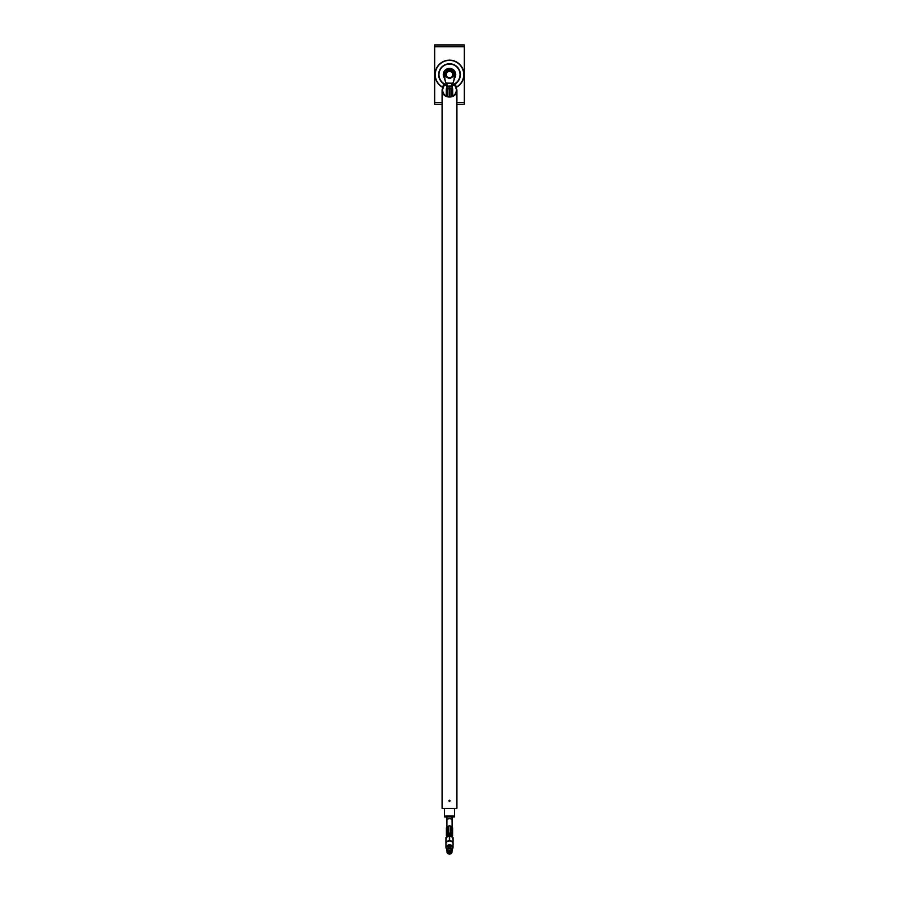 <?xml version="1.0" encoding="UTF-8"?>
<svg xmlns="http://www.w3.org/2000/svg" width="899" height="899" viewBox="0 0 899 899"><rect width="100%" height="100%" fill="white"/><g stroke="black" fill="none" stroke-linecap="round" stroke-linejoin="round"><path stroke-width="1.35" d="M452.028 85.439L455.433 85.439L455.433 83.663L455.883 85.147M443.117 85.147L443.567 83.663A10.822 10.822 -0 0 0 446.983 85.135A10.822 10.822 180 0 1 438.678 74.617A10.822 10.822 -0 0 0 443.567 83.663L443.567 85.439L446.972 85.439M455.433 85.439L456.917 89.878C457.276 99.407 441.724 99.407 442.083 89.878L443.567 85.439M444.499 808.336L456.917 808.336L454.501 808.336L454.501 815.955L444.499 815.955L444.499 808.325M448.758 800.919L450.242 800.919L448.758 800.919L449.5 800.177L449.5 801.661M442.533 808.336L456.467 808.336M444.128 85.439L442.533 89.878C442.949 94.103 445.275 96.429 449.5 96.845C453.725 96.429 456.051 94.103 456.467 89.878L454.872 85.439M443.578 74.606A5.922 5.922 -0 0 0 444.758 78.146A5.922 5.922 -0 0 1 443.578 74.606L443.578 74.606A5.922 5.922 -0 0 1 449.5 68.684A5.922 5.922 -0 0 1 455.422 74.606L455.422 74.606A5.922 5.922 -0 0 1 454.242 78.146A5.922 5.922 -0 0 0 455.422 74.606M454.242 77.617A5.619 5.619 -0 0 0 451.073 69.212A5.619 5.619 -0 0 0 444.758 77.617M452.523 83.202L446.477 83.202L452.523 83.202A0.888 0.888 -0 0 0 453.388 82.551A0.888 0.888 180 0 1 452.523 83.202L446.477 83.056A0.742 0.742 180 0 1 445.758 82.506L444.926 79.404A0.742 0.742 180 0 1 444.904 79.213L444.904 74.606A4.596 4.596 180 0 1 449.5 70.01A4.596 4.596 180 0 1 454.096 74.606L454.096 79.213A0.742 0.742 180 0 1 454.074 79.404L453.242 82.506A0.742 0.742 180 0 1 452.523 83.056M446.241 76.269A3.663 3.663 180 0 1 446.241 72.943M446.432 72.605A3.663 3.663 180 0 1 449.309 70.942M449.691 70.942A3.663 3.663 180 0 1 452.568 72.605M452.759 72.943A3.663 3.663 180 0 1 452.759 76.269M452.568 76.595A3.663 3.663 180 0 1 449.691 78.258M449.309 78.258A3.663 3.663 180 0 1 446.432 76.595M446.241 73.46A3.461 3.461 -0 0 0 446.241 75.741M446.882 76.853A3.461 3.461 -0 0 0 448.859 77.999M450.141 77.999A3.461 3.461 -0 0 0 452.118 76.853M452.759 75.741A3.461 3.461 -0 0 0 452.759 73.46M452.118 72.347A3.461 3.461 -0 0 0 450.141 71.212M448.859 71.212A3.461 3.461 -0 0 0 446.882 72.347M453.242 82.506L454.22 79.449A0.888 0.888 -0 0 0 454.242 79.213L454.242 74.606A4.742 4.742 -0 0 0 449.5 69.852A4.742 4.742 -0 0 0 444.758 74.606L444.758 79.213A0.888 0.888 -0 0 0 444.78 79.449L445.612 82.551A0.888 0.888 -0 0 0 446.477 83.202A0.888 0.888 180 0 1 445.612 82.551L445.758 82.506M452.759 76.359L452.759 76.359A3.708 3.708 -0 0 1 452.658 76.55L449.601 78.314L452.658 76.55A3.708 3.708 -0 0 0 452.759 76.359L452.759 72.841A3.708 3.708 -0 0 0 452.658 72.662L449.601 70.897A3.708 3.708 -0 0 0 449.399 70.897L446.342 72.662A3.708 3.708 -0 0 0 446.241 72.841L446.241 76.359A3.708 3.708 -0 0 0 446.342 76.55L449.399 78.314A3.708 3.708 -0 0 0 449.601 78.314L449.601 78.314A3.708 3.708 -0 0 1 449.399 78.314L446.342 76.55A3.708 3.708 -0 0 1 446.241 76.359L446.241 76.359M449.5 77.786A3.191 3.191 -0 0 0 452.264 73.01A3.191 3.191 -0 0 0 446.736 73.01A3.191 3.191 -0 0 0 449.5 77.786M446.859 87.259L446.859 86.383L449.331 86.383L449.331 88.113L446.679 88.113L446.679 87.461M452.321 87.461L452.321 88.113L449.669 88.113L449.331 86.383M449.669 86.383L452.141 86.383L452.141 87.259M452.321 87.259L452.141 86.383M446.859 86.383L446.679 87.259M450.534 88.394L448.466 88.394M452.602 96.114L452.691 88.765L446.309 88.765L446.398 96.114L446.432 88.765M447.151 88.765L447.151 96.44M447.68 96.609L447.68 88.765M451.545 88.765L451.545 96.541M452.028 96.373L452.028 88.765M449.275 88.765L449.275 96.845M450.006 96.834L450.006 88.765M444.904 816.933L454.096 816.933M454.546 816.933L444.454 816.933L444.454 816.045L454.546 816.045L454.546 816.933M452.096 826.945L452.096 816.933M446.679 836.43L446.545 836.081A3.113 2.203 0 0 1 446.387 835.396L446.387 828.159A3.113 2.203 0 0 1 446.466 827.687M446.466 834.71L446.724 827.17A3.113 2.203 0 0 1 447.871 826.282L448.534 826.069A3.113 2.203 0 0 1 450.219 826.024L450.905 826.192A3.113 2.203 0 0 1 452.152 827.013L452.455 827.473A3.113 2.203 0 0 1 452.613 828.159L452.613 835.396A3.113 2.203 0 0 1 452.534 835.901L452.321 836.362M446.387 835.396A3.113 2.203 0 0 1 446.466 834.89L446.724 834.396A3.113 2.203 0 0 1 447.871 833.519L448.534 833.306A3.113 2.203 0 0 1 450.219 833.249L450.905 833.429A3.113 2.203 0 0 1 452.152 834.238L452.455 834.71A3.113 2.203 0 0 1 452.613 835.396M446.724 834.396L446.724 827.17M448.534 833.306L448.534 826.069M447.871 826.282L447.871 833.519M450.905 833.429L450.905 826.192M450.219 826.024L450.219 833.249M452.455 834.632L452.455 827.473M452.152 827.013L452.152 834.238M449.331 833.62L449.331 834.845L446.859 835.856A3.158 2.236 0 0 0 446.679 836.07L446.679 835.452A3.158 2.236 0 0 1 446.859 835.238L446.859 835.092A3.158 2.236 0 0 0 446.679 835.306L446.679 834.845A3.158 2.236 0 0 1 446.859 834.632L449.331 833.62A3.158 2.236 0 0 1 449.669 833.62L452.141 834.632A3.158 2.236 0 0 1 452.321 834.845L452.321 835.306A3.158 2.236 0 0 0 452.141 835.092L452.141 835.238A3.158 2.236 0 0 1 452.321 835.452L452.321 835.306M452.141 834.632L452.141 835.856A3.158 2.236 0 0 1 452.321 836.07L452.321 835.452M452.321 838.093L452.321 836.07M452.141 835.856L449.669 834.845L449.669 833.62M446.679 836.07L446.679 838.093M446.859 835.856L446.859 834.632M453.029 844.678A4.034 2.854 180 0 0 453.062 844.633L453.062 838.475A4.034 2.854 180 0 0 452.927 838.306L452.927 841.79L449.635 840.441L449.635 836.969A4.034 2.854 180 0 0 449.365 836.969L449.365 840.441L446.073 841.79L446.073 837.407A4.034 2.854 180 0 0 445.938 837.576L445.938 844.633A4.034 2.854 180 0 0 445.971 844.678M446.073 837.407L449.365 836.07L449.365 836.823A4.034 2.854 180 0 1 449.635 836.823L449.635 836.07A4.034 2.854 180 0 0 449.365 836.07M449.635 836.07L452.927 837.407L452.927 838.16A4.034 2.854 180 0 1 453.062 838.329L453.062 837.576A4.034 2.854 180 0 0 452.927 837.407M452.321 848.903A3.529 2.495 180 0 0 453.029 847.397L453.029 843.52A3.529 2.495 180 0 0 449.5 841.026A3.529 2.495 180 0 0 445.971 843.52L445.971 847.397A3.529 2.495 180 0 0 446.679 848.903M453.029 847.397A3.529 2.495 180 0 0 449.5 844.903A3.529 2.495 180 0 0 445.971 847.397M451.972 851.061L452.141 850.926A3.158 2.236 180 0 0 452.321 850.712L452.321 848.69A3.158 2.236 180 0 0 452.141 848.476L452.141 846.757A3.158 2.236 0 0 1 452.321 846.97L452.321 848.69A3.236 2.292 180 0 0 449.5 845.318A3.236 2.292 180 0 0 446.679 848.723L446.679 846.97A3.158 2.236 0 0 1 446.859 846.757L446.859 848.476A3.158 2.236 180 0 0 446.679 848.69L446.679 850.712A3.158 2.236 180 0 0 446.859 850.926L447.028 851.061M449.331 845.757A3.158 2.236 0 0 1 449.669 845.757L449.669 847.476A3.158 2.236 180 0 0 449.331 847.476L449.331 845.757L446.859 846.757M452.141 846.757L449.669 845.757M449.669 847.476L452.141 848.476M446.859 848.476L449.331 847.476M447.028 850.836A2.742 1.944 0 0 1 449.5 848.049A2.742 1.944 0 0 1 451.972 850.836M446.859 88.113L446.859 87.461M452.141 87.461L452.141 88.113M446.994 84.832A10.53 10.53 180 0 1 444.488 65.346A10.53 10.53 180 0 1 460.03 74.606A10.53 10.53 180 0 1 452.006 84.832M460.322 74.606L460.322 74.617A10.822 10.822 180 0 1 452.017 85.147A10.822 10.822 -0 0 0 449.5 63.784A10.822 10.822 -0 0 0 438.678 74.606L438.678 74.617M442.634 87.079A14.238 14.238 180 0 1 447.095 60.581A14.238 14.238 180 0 1 456.366 87.079M442.544 87.304A14.474 14.474 180 0 1 447.061 60.345A14.474 14.474 180 0 1 456.456 87.304M434.667 104.273L442.083 104.273L434.667 104.284L434.667 102.497L442.083 102.497M456.917 102.497L464.334 102.497L464.334 104.273L456.917 104.284L464.334 104.284M434.667 102.497L434.667 46.726L464.334 46.726L464.334 102.497M434.667 46.726L434.667 44.95L464.334 44.95L464.334 46.726M438.6 104.284L441.117 104.284L438.6 104.284M457.883 104.284L460.4 104.284L457.883 104.284M450.781 851.488A1.36 0.966 0 0 1 448.14 851.825A1.36 0.966 0 0 1 448.219 851.488M447.567 852.51A1.933 1.36 0 0 1 447.927 851.724A1.933 1.36 0 0 1 451.073 851.724A1.933 1.36 0 0 1 450.084 853.814A1.933 1.36 0 0 1 447.567 852.51M449.5 850.971A2.169 1.54 0 0 1 451.388 853.286A2.169 1.54 0 0 1 447.612 853.286A2.169 1.54 0 0 1 449.5 850.971M449.5 850.555A2.472 1.753 180 0 0 447.028 852.297A2.472 1.753 180 0 0 449.5 854.05A2.472 1.753 180 0 0 451.972 852.297A2.472 1.753 180 0 0 449.5 850.555M447.028 852.297L447.028 850.634A2.472 1.753 0 0 1 449.5 848.881A2.472 1.753 0 0 1 451.972 850.634L451.972 852.297M451.95 850.106A2.45 1.731 180 0 0 451.95 850.083A2.45 1.731 180 0 0 449.5 848.353A2.45 1.731 180 0 0 447.05 850.083A2.45 1.731 180 0 0 447.05 850.106A2.45 1.731 180 0 0 447.073 850.319L447.05 850.117A2.45 1.731 180 0 1 449.5 848.386A2.45 1.731 180 0 1 451.95 850.117A2.45 1.731 180 0 1 451.927 850.319L451.95 850.083C450.32 847.802 448.68 847.802 447.05 850.083L447.05 850.117M451.635 849.746A2.191 1.551 180 0 0 449.5 848.566A2.191 1.551 180 0 0 447.365 849.746M451.972 83.202L452.04 85.956L446.904 86.057L452.321 86.192M451.084 88.518L447.803 88.394L451.084 88.765M446.904 816.933L446.904 820.461A2.596 1.832 0 0 1 449.5 818.629A2.596 1.832 0 0 1 452.096 820.461M452.028 836.89A2.596 1.832 180 0 0 449.5 835.474A2.596 1.832 180 0 0 446.972 836.89M447.084 836.834A2.54 1.798 0 0 1 449.5 835.587A2.54 1.798 0 0 1 451.916 836.834M454.242 78.64A6.226 6.226 -0 0 0 449.399 68.38A6.226 6.226 -0 0 0 444.758 78.64M448.331 849.094A2.169 1.528 0 0 1 450.669 849.094M442.083 89.878L442.083 808.336M456.917 89.878L456.917 808.336M451.691 850.117C450.23 848.308 448.758 848.308 447.309 850.117M444.758 78.191L444.05 72.212L448.961 68.684L454.703 71.74L454.242 78.191M447.028 83.202L446.96 85.956M446.309 96.081L446.309 88.765M452.691 96.081L452.691 88.765M446.904 820.461L446.904 826.945M446.466 827.563L446.466 834.8M452.467 827.44L452.467 834.665"/></g></svg>
